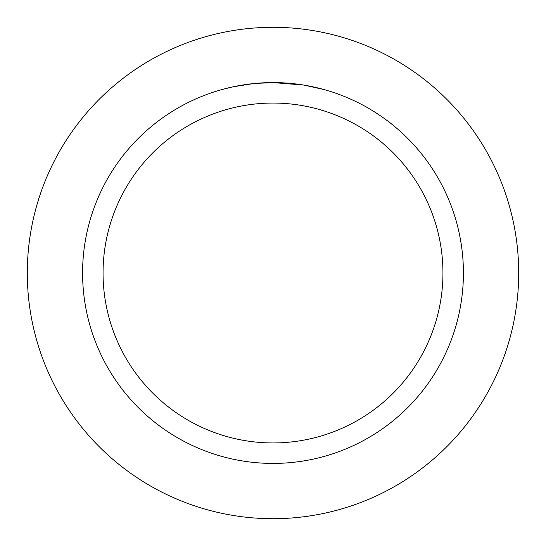 <?xml version="1.0" encoding="UTF-8"?>
<svg xmlns="http://www.w3.org/2000/svg" width="546" height="546" viewBox="0 0 546 546"><rect width="100%" height="100%" fill="white"/><g stroke="black" fill="none" stroke-linecap="round" stroke-linejoin="round"><path stroke-width="0.82" d="M273 27.3A245.7 245.7 0 0 1 518.7 273A245.7 245.7 0 0 1 273 518.7A245.7 245.7 0 0 1 27.3 273A245.7 245.7 0 0 1 273 27.3A245.7 245.7 0 0 1 518.7 273A245.7 245.7 0 0 1 273 518.7A245.7 245.7 0 0 1 27.3 273A245.7 245.7 0 0 1 273 27.3M276.433 82.617L278.801 82.671M294.082 83.756L294.826 83.838M303.446 85.033L273 82.582A190.417 190.417 0 0 1 463.418 273A190.417 190.417 0 0 1 273 463.418A190.417 190.417 0 0 1 82.582 273A190.417 190.417 0 0 1 273 82.582L254.477 83.483M304.252 85.162L323.915 89.517M304.286 85.169L303.542 85.046M273 103.058A169.942 169.942 0 0 1 442.942 273A169.942 169.942 0 0 1 273 442.942A169.942 169.942 0 0 1 103.058 273A169.942 169.942 0 0 1 273 103.058M253.672 83.565L233.579 86.705L222.092 89.517M260.428 82.999L263.145 82.842M247.379 84.316L251.583 83.791M256.292 83.32L259.022 83.094M259.78 83.04L260.776 82.978M262.394 82.876L265.281 82.739M269.533 82.617L273 82.582"/></g></svg>
